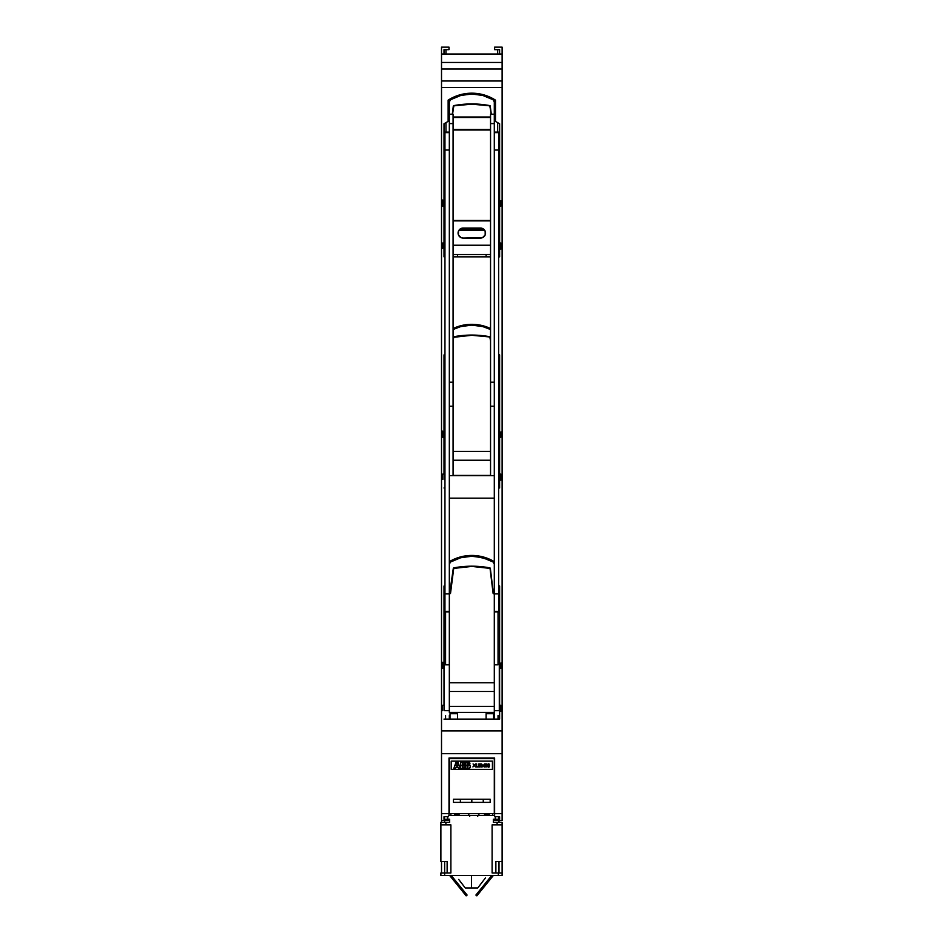 <?xml version="1.0" encoding="UTF-8"?>
<svg xmlns="http://www.w3.org/2000/svg" width="943" height="943" viewBox="0 0 943 943"><rect width="100%" height="100%" fill="white"/><g stroke="black" fill="none" stroke-linecap="round" stroke-linejoin="round"><path stroke-width="1.41" d="M450.884 758.644L450.884 758.019L450.884 758.644M492.741 758.019L492.741 758.644L492.741 758.019M450.884 815.495L450.884 813.62L450.884 815.495M492.741 813.62L492.741 815.495L492.741 813.62M449.009 758.019L449.009 815.495L493.991 815.495L495.24 816.744L499.613 816.744L499.613 819.243L495.24 819.243L495.24 816.744L495.24 819.243L493.366 819.243L493.366 822.367L497.114 822.367L497.114 824.866L492.116 824.866L492.116 872.959L498.364 872.959L498.364 875.458L444.636 875.458L444.636 872.959L450.884 872.959L450.884 824.866L440.888 824.866L445.886 824.866L445.886 822.367L440.888 822.367L440.888 861.466L447.135 861.466L447.135 872.959L447.135 861.466L440.888 861.466L440.888 822.367L449.634 822.367L449.634 819.243L447.76 819.243L447.76 816.744L449.009 815.495L493.991 815.495L495.24 816.744L499.613 816.744L499.613 819.243L493.366 819.243L493.366 822.367L497.114 822.367L497.114 824.866L492.116 824.866L492.116 872.959L502.112 872.959L502.112 861.466L502.112 875.458L440.888 875.458L440.888 872.959L444.636 872.959L444.636 861.466L444.636 872.959L450.884 872.959L450.884 824.866L445.886 824.866L445.886 822.367L449.634 822.367L449.634 819.243L444.012 819.243L444.012 816.744L447.76 816.744L449.009 815.495L449.009 813.62L441.513 813.62L441.513 822.367L441.513 820.493L449.009 820.493L441.513 820.493L441.513 813.62L449.009 813.62L449.009 758.019L494.615 758.019L449.009 758.019L494.615 758.019L494.615 816.119L494.615 813.62L502.112 813.62L494.615 813.62L494.615 758.019M444.636 822.367L444.636 820.493L444.636 822.367M498.988 820.493L498.988 822.367L498.988 820.493M498.988 861.466L498.988 872.959L498.988 861.466M502.112 822.367L502.112 861.466L495.865 861.466L495.865 872.959L495.865 861.466L502.112 861.466L502.112 822.367L497.114 822.367L502.112 822.367M441.513 861.466L441.513 872.959L441.513 861.466M479.174 813.62A5.623 5.623 0 0 1 478.36 815.495A5.623 5.623 0 0 0 479.174 813.62L477.665 816.343M469.013 815.495A5.623 5.623 0 0 1 468.2 813.62A5.623 5.623 0 0 0 469.013 815.495M488.945 814.599L489.924 813.62L488.945 814.599M469.708 816.343L468.2 813.62M486.116 256.85L486.116 254.539M457.508 254.539L457.508 256.85M486.116 719.108L486.116 713.674L486.116 719.108L486.116 713.674L493.613 713.674L493.613 719.108M450.011 719.108L450.011 713.674L450.011 719.108L450.011 713.674L457.508 713.674L457.508 719.108M486.116 713.674L493.613 713.674L486.116 713.674M450.011 713.674L457.508 713.674L450.011 713.674M441.513 479.409L442.762 479.409L442.762 474.117L444.012 474.117L442.762 474.117L442.762 479.409L441.513 479.409L441.513 730.931L502.112 730.931L502.112 87.558L441.513 87.558L441.513 663.082L442.762 663.082L442.762 668.375L444.012 668.375L442.762 668.375L442.762 663.082L441.513 663.082M441.513 710.539L442.762 710.539L442.762 705.246L444.012 705.246L442.762 705.246L442.762 710.539L441.513 710.539L441.513 813.62L441.513 753.646L502.112 753.646L441.513 753.646L441.513 730.931L502.112 730.931L502.112 753.646L502.112 710.539L500.863 710.539L500.863 705.246L499.613 705.246L500.863 705.246L500.863 710.539L502.112 710.539M441.513 248.28L442.762 248.28L442.762 242.988L444.012 242.988L442.762 242.988L442.762 248.28L441.513 248.28L441.513 431.953L442.762 431.953L442.762 437.246L444.012 437.246L442.762 437.246L442.762 431.953L441.513 431.953M500.863 200.835L502.112 200.835L500.863 200.835L500.863 206.116L499.613 206.116L499.613 242.988L500.863 242.988L499.613 242.988L499.613 123.769L499.613 206.116L500.863 206.116L500.863 200.835M500.863 663.082L502.112 663.082L500.863 663.082L500.863 668.375L499.613 668.375L499.613 705.246L499.613 586.027L499.613 668.375L500.863 668.375L500.863 663.082M500.863 431.953L502.112 431.953L500.863 431.953L500.863 437.246L499.613 437.246L499.613 474.117L500.863 474.117L499.613 474.117L499.613 354.898L499.613 437.246L500.863 437.246L500.863 431.953M497.668 54.022L497.668 49.649L497.668 54.022M471.806 555.439A43.732 43.732 0 0 1 494.297 561.663L484.148 557.219L471.806 555.439L459.477 557.219L449.328 561.663A43.732 43.732 0 0 1 471.806 555.439M471.806 324.309A43.732 43.732 0 0 1 490.549 328.529L484.148 326.089L471.806 324.309L459.477 326.089L453.076 328.529A43.732 43.732 0 0 1 471.806 324.309M448.137 100.147L459.477 94.96L471.806 93.18A43.732 43.732 0 0 0 448.137 100.147L448.137 121.388L444.012 123.769L444.012 242.988L444.012 123.769L448.137 121.388L448.137 100.147L459.477 94.96L471.806 93.18A43.732 43.732 0 0 1 495.488 100.147L495.488 121.388L499.613 123.769L495.488 121.388L495.488 100.147L484.148 94.96L495.488 100.147M444.012 206.116L442.762 206.116L444.012 206.116M444.012 474.117L444.012 437.246L444.012 474.117M444.012 705.246L444.012 668.375L444.012 705.246M497.668 132.103L497.668 122.649L497.668 132.103M441.513 431.175L441.513 480.187M441.513 662.304L441.513 711.317M441.513 200.046L441.513 249.058M502.112 200.046L502.112 249.058M502.112 662.304L502.112 711.317M502.112 431.175L502.112 480.187M441.513 200.835L442.762 200.835L441.513 200.835L441.513 47.15L449.009 47.15L449.009 49.649L444.012 49.649L444.012 54.022L444.012 49.649L449.009 49.649L449.009 47.15L441.513 47.15L441.513 81.004L502.112 81.004L502.112 87.558L441.513 87.558L441.513 81.004L502.112 81.004L502.112 69.016L441.513 69.016L502.112 69.016L502.112 62.462L441.513 62.462L502.112 62.462L502.112 47.15L494.615 47.15L494.615 49.649L499.613 49.649L499.613 54.022L499.613 49.649L494.615 49.649L494.615 47.15L502.112 47.15L502.112 54.022L441.513 54.022L502.112 54.022L502.112 200.835M444.012 586.027L444.012 668.375L444.012 586.027L444.955 585.485L444.012 586.027M444.012 242.988L444.012 256.85L444.012 242.988M444.012 354.898L444.012 437.246L444.012 354.898L444.955 354.356L444.012 354.898M499.613 256.85L499.613 242.988L499.613 256.85L498.67 256.85L499.613 256.85M499.613 719.108L499.613 705.246L499.613 719.108L444.012 719.108L499.613 719.108M499.613 487.979L499.613 474.117L499.613 487.979L498.67 487.979L499.613 487.979M498.67 585.485L499.613 586.027L498.67 585.485M502.112 479.409L500.863 479.409L500.863 474.117L500.863 479.409L502.112 479.409L502.112 663.082M444.955 487.979L444.012 487.979L444.955 487.979M498.67 354.356L499.613 354.898L498.67 354.356M502.112 248.28L500.863 248.28L500.863 242.988L500.863 248.28L502.112 248.28L502.112 431.953M490.549 256.85L453.076 256.85L490.549 256.85M444.955 256.85L444.012 256.85L444.955 256.85M442.762 200.835L442.762 206.116L442.762 200.835M471.806 93.18L484.148 94.96L471.806 93.18M502.112 820.493L494.615 820.493L502.112 820.493L502.112 753.646L502.112 820.493M494.615 819.243L494.615 820.493L494.615 819.243M449.009 820.493L449.009 819.243L449.009 820.493M500.863 480.246L500.863 478.973M500.863 711.376L500.863 710.103M500.863 249.117L500.863 247.844M442.762 199.999L442.762 201.26M442.762 662.257L442.762 663.518M442.762 431.128L442.762 432.389M494.297 131.89L494.297 101.891L494.297 131.89M449.328 101.891L450.565 99.734L455.552 97.259L460.809 95.455L471.806 94.005L482.816 95.455L488.073 97.259L493.059 99.734L494.297 101.891L493.059 99.734L482.816 95.455L471.806 94.005L460.809 95.455L450.565 99.734L449.328 101.891L449.328 123.769L449.328 101.891A2.499 2.499 0 0 1 450.565 99.734A2.499 2.499 0 0 0 449.41 101.255M490.171 105.816L491.315 114.209L489.782 105.84L471.806 104.154L453.842 105.84L452.557 114.209L453.842 105.84L471.806 104.154L489.83 105.616L471.806 103.942L453.453 105.816M453.288 106.17L452.31 114.209L453.795 105.616A97.235 97.235 0 0 1 489.83 105.616L490.336 106.17M449.328 131.607L449.328 103.683L449.328 131.607M491.067 114.209L490.112 106.194L491.067 114.209M453.076 220.485L490.549 220.485L453.076 220.485M459.948 229.232L483.676 229.232L459.948 229.232M494.215 101.255A2.499 2.499 0 0 0 493.059 99.734A2.499 2.499 0 0 1 494.297 101.891M493.059 99.734A42.223 42.223 0 0 0 493.048 99.734A42.223 42.223 0 0 0 450.565 99.734M499.295 202.568L498.67 202.568L499.295 202.568L499.295 248.386L499.295 202.568M498.67 248.386L499.295 248.386L498.67 248.386M444.33 248.386L444.955 248.386L444.33 248.386L444.33 202.568L444.33 248.386M444.955 202.568L444.33 202.568L444.955 202.568M453.076 329.52L460.809 326.584L471.806 325.123L482.816 326.584L490.549 329.52L482.84 326.596L471.806 325.123L460.809 326.584A42.223 42.223 0 0 0 460.797 326.584L453.076 329.52A42.223 42.223 0 0 1 490.549 329.52M490.549 339.079L489.782 336.969L471.806 335.284L453.512 337.323L471.806 335.284L489.782 336.969L490.549 339.079M490.171 336.934L471.806 335.071L453.453 336.934M490.336 337.299L489.83 336.745A97.235 97.235 0 0 0 453.795 336.745L453.076 341.001M490.549 341.001L490.112 337.323M499.295 433.697L498.67 433.697L499.295 433.697L498.67 433.827L499.295 433.827L499.295 479.728L499.295 433.827M444.955 433.697L444.33 433.697L444.955 433.697M498.045 664.827L498.045 611.854L498.045 664.827L494.297 664.827L498.045 664.827M498.045 715.537L498.045 719.108M490.171 568.063L489.83 567.875A97.235 97.235 0 0 0 453.795 567.875L450.518 593.347L449.328 594.149L449.328 682.744L494.297 682.744L494.297 712.425L494.297 594.149L493.106 593.347L490.006 568.216L471.806 566.413L453.512 568.452L450.518 593.347L449.328 594.149L449.328 682.744L494.297 682.744L494.297 594.149L493.106 593.347L490.112 568.452L471.806 566.189L453.453 568.063M449.328 564.15L450.565 561.993L455.552 559.517L460.809 557.714L471.806 556.252L477.358 556.618L488.073 559.517L493.059 561.993L494.297 564.15L493.059 561.993L482.816 557.714L471.806 556.252L460.809 557.714L450.565 561.993L449.328 564.15A2.499 2.499 0 0 1 450.565 561.993A2.499 2.499 0 0 0 449.41 563.501M494.297 593.866L493.389 593.312L490.336 568.429L493.389 593.312A0.625 0.625 0 0 0 494.014 593.866L494.297 593.866M453.288 568.429L449.611 593.866A0.625 0.625 0 0 0 450.235 593.312L453.642 568.193L471.806 566.413L490.336 568.429M449.328 691.478L494.297 691.478L449.328 691.478M449.328 682.744L449.328 712.425L449.328 682.744M494.297 706.401L449.328 706.401L494.297 706.401M494.297 712.425L449.328 712.425L494.297 712.425L494.297 719.108M494.215 563.501A2.499 2.499 0 0 0 493.059 561.993A2.499 2.499 0 0 1 494.297 564.15M493.059 561.993A42.223 42.223 0 0 0 493.048 561.981A42.223 42.223 0 0 0 450.565 561.993M494.297 758.644L494.297 758.019L494.297 758.644L449.328 758.644L494.297 758.644L494.297 813.62L449.328 813.62L449.328 758.644L449.328 813.62L494.297 813.62L494.297 758.644M494.297 710.645L499.295 710.645L499.295 664.827L499.295 710.645L494.297 710.645M445.579 719.108L445.579 715.537M445.579 611.854L445.579 664.827L445.579 611.854M449.328 719.108L449.328 715.537M449.328 758.019L449.328 758.644L449.328 758.019M445.579 710.645L449.328 710.645L445.579 710.645M449.328 664.827L444.33 664.827L444.33 710.645L444.33 664.827L449.328 664.827M449.328 611.335L444.955 611.335L449.328 611.854L444.955 611.854L444.955 132.103L449.328 132.621L444.955 132.621L444.955 150.043L449.328 150.043L444.955 150.043L444.955 593.913L449.328 593.913L449.328 406.244L453.076 406.244L453.076 475.673L453.076 406.244L449.328 406.244L449.328 593.913L444.955 593.913L444.955 611.335L449.328 611.335L449.328 593.913L449.328 608.589M498.67 611.854L494.297 611.854L498.67 611.854M494.297 611.335L498.67 611.335L498.67 593.913L498.67 611.335L494.297 611.335L494.297 593.913L498.67 593.913L498.67 150.043L494.297 150.043L498.67 150.043L498.67 132.621L494.297 132.621L498.67 132.103L498.67 593.913L494.297 593.913L494.297 406.244L490.549 406.244L490.549 475.673L490.549 406.244L494.297 406.244L494.297 608.589M484.584 230.175L459.041 230.175L484.584 230.175M453.076 254.539L490.549 254.539L453.076 254.539M494.297 475.673L449.328 475.673L494.297 475.673M449.328 498.163L494.297 498.163L449.328 498.163M490.549 406.244L490.549 114.209L490.549 406.244M494.297 406.244L494.297 114.209L490.549 114.209L494.297 114.209L494.297 123.58L490.549 123.58L494.297 123.58L494.297 382.21L490.549 382.21L494.297 382.21L494.297 406.244M453.618 336.993L453.076 340.883L453.618 336.993M471.806 335.189L453.842 336.863L471.806 335.189L489.782 336.863L471.806 335.189M489.983 336.957L490.549 340.883L489.782 336.863M453.076 451.414L490.549 451.414L453.076 451.414M453.076 460.231L490.549 460.231L453.076 460.231M490.549 475.437L453.076 475.437L490.549 475.437M498.67 479.728L499.295 479.728L498.67 479.728M490.549 220.886L453.076 220.886L490.549 220.886M453.076 245.321L490.549 245.321L453.076 245.321M458.451 231.224L461.151 228.524L463.072 228.135L480.553 228.135L482.474 228.524L485.173 231.224M453.076 245.239L490.549 245.239L453.076 245.239M485.551 233.098A4.998 4.998 -0 0 0 480.553 228.135L480.553 228.065A4.998 4.998 180 0 1 485.551 233.062A4.998 4.998 180 0 1 480.553 238.06L463.072 238.06L482.474 237.683L485.173 234.972L485.173 231.153L482.474 228.442L480.553 228.065L461.151 228.442L458.451 231.153L458.451 234.972L461.151 237.683L463.072 238.06A4.998 4.998 180 0 1 458.074 233.062A4.998 4.998 180 0 1 463.072 228.065L480.553 228.065L463.072 228.135A4.998 4.998 -0 0 0 458.074 233.098M490.549 129.486L453.076 129.486L490.549 129.486M490.549 117.486L453.076 117.486L490.549 117.486M490.549 117.015L453.076 117.015L490.549 117.015M453.076 114.209L453.076 406.244L453.076 382.21L449.328 382.21L449.328 406.244L449.328 382.21L453.076 382.21L453.076 123.58L449.328 123.58L449.328 382.21L449.328 123.58L453.076 123.58L453.076 114.209L449.328 114.209L449.328 123.58L449.328 114.209L453.076 114.209M444.33 479.728L444.955 479.728L444.33 479.728L444.33 433.827L444.33 479.728M444.955 433.827L444.33 433.827L444.955 433.827M459.807 880.868L465.253 887.952L471.5 887.952L471.5 875.458L471.5 887.952L465.253 887.952L458.699 879.43L465.253 887.952M477.747 887.952L480.6 884.239L477.747 887.952L471.5 887.952L477.747 887.952L484.301 879.43M498.988 816.744L498.988 819.243L498.988 816.744M497.114 824.866L502.112 824.866L497.114 824.866M485.468 877.909L483.193 880.868L485.468 877.909M480.6 884.239L483.193 880.868L480.6 884.239M462.4 884.251L461.657 883.273M449.634 875.458L464.581 893.905L465.547 893.127L451.249 875.458L465.547 893.127L464.581 893.905L449.634 875.458M467.115 895.06L465.547 893.127L467.115 895.06L466.148 895.85L464.581 893.905L466.148 895.85L467.115 895.06M491.751 875.458L477.453 893.127L478.419 893.905L493.366 875.458L476.852 895.85L475.885 895.06L476.852 895.85L478.419 893.905L477.453 893.127L475.885 895.06L491.751 875.458M447.76 819.243L444.012 819.243L444.012 816.744L447.76 816.744L447.76 819.243M444.636 875.458L444.636 872.959L440.888 872.959L440.888 875.458L444.636 875.458M498.364 872.959L498.364 875.458L502.112 875.458L502.112 872.959L498.364 872.959M471.818 802.375L471.818 799.251L460.373 799.251L460.373 802.375L490.171 802.375L471.806 802.375L471.806 799.251L490.171 799.251L490.171 802.375L490.171 799.251L483.252 799.251L483.252 802.375L483.252 799.251L453.453 799.251L453.453 802.375L453.453 799.251L460.373 799.251L460.373 802.375L471.818 802.375M453.453 802.375L460.373 802.375L453.453 802.375M487.967 765.598A2.016 2.016 0 0 1 487.979 765.386A2.016 2.016 0 0 0 487.967 765.598A2.016 2.016 0 0 1 488.061 764.549A2.016 2.016 0 0 0 487.967 765.174A2.016 2.016 0 0 1 488.061 764.549L489.052 764.549A3.041 3.041 0 0 1 489.052 766.223L488.061 766.223A2.016 2.016 0 0 1 487.967 765.598A2.016 2.016 0 0 0 488.061 766.223A2.016 2.016 0 0 1 487.967 765.174A2.016 2.016 0 0 0 487.979 765.386A2.016 2.016 0 0 1 488.061 764.549L489.052 764.549A3.041 3.041 0 0 1 489.052 766.223L488.061 766.223M487.578 765.527A2.075 2.075 0 0 0 487.767 766.376A2.075 2.075 0 0 1 487.578 765.527A2.075 2.075 0 0 0 487.767 766.376L489.382 766.376A2.699 2.699 0 0 0 489.382 764.372L487.767 764.372A2.299 2.299 0 0 0 487.59 765.386A2.299 2.299 0 0 1 487.578 765.268A2.299 2.299 0 0 0 487.578 765.527A2.075 2.075 0 0 1 487.59 765.386A2.075 2.075 0 0 0 487.578 765.527M485.421 765.598A2.016 2.016 0 0 1 485.421 765.386A2.016 2.016 0 0 0 485.421 765.598A2.016 2.016 0 0 1 485.515 764.549A2.016 2.016 0 0 0 485.421 765.174A2.016 2.016 0 0 1 485.515 764.549L486.505 764.549A3.041 3.041 0 0 1 486.505 766.223L485.515 766.223A2.016 2.016 0 0 1 485.421 765.598A2.016 2.016 0 0 0 485.515 766.223A2.016 2.016 0 0 1 485.421 765.174A2.016 2.016 0 0 0 485.421 765.386M486.718 766.612L486.836 766.376A0.79 0.79 0 0 1 486.022 766.918L486.022 766.918A0.743 0.743 0 0 1 485.221 766.376A2.075 2.075 0 0 1 485.032 765.527A2.075 2.075 0 0 0 485.221 766.376L486.836 766.376A2.699 2.699 0 0 0 486.836 764.372L485.221 764.372A2.299 2.299 0 0 0 485.032 765.386A2.299 2.299 0 0 1 485.032 765.268A2.299 2.299 0 0 0 485.032 765.527A2.075 2.075 0 0 1 485.032 765.386A2.075 2.075 0 0 0 485.032 765.527M488.945 815.495L488.945 814.87L484.584 814.87L484.584 815.495L484.431 813.62L484.584 814.87L488.945 814.87L488.945 815.495M488.981 813.986L488.945 814.87L488.981 813.986M459.041 815.495L459.041 814.87L454.679 814.87L454.679 815.495L454.526 813.62L454.679 814.87L459.041 814.87L459.041 815.495M459.088 813.986L459.041 814.87L459.088 813.986M464.439 764.561L464.769 763.217L463.343 762.121A1.462 1.462 0 0 1 464.062 764.867A1.957 1.957 0 0 1 464.675 765.256A1.957 1.957 0 0 0 464.062 764.867L464.699 764.16A1.462 1.462 0 0 0 464.769 763.217L464.569 762.781A1.462 1.462 0 0 0 463.343 762.121L462.824 765.256L464.675 765.256L462.824 765.256L462.824 762.121M468.966 768.569L470.357 767.048L469.991 765.516A1.957 1.957 0 0 1 468.435 768.639A1.957 1.957 0 0 0 469.461 768.345L468.435 768.639M480.506 764.066A0.707 0.707 0 0 1 480.447 765.327A0.707 0.707 0 0 0 479.881 763.924L478.738 763.924L478.738 766.918L479.881 766.918A1.58 1.58 0 0 0 480.624 766.765A0.802 0.802 0 0 0 480.447 765.327A0.802 0.802 0 0 1 480.624 766.765L480.777 764.337L478.738 763.924L478.738 766.918L479.881 766.918A1.58 1.58 0 0 0 480.624 766.765L480.812 765.586M469.154 764.867L469.779 764.16A1.462 1.462 0 0 0 469.85 763.217L468.435 762.121A1.462 1.462 0 0 1 469.154 764.867A1.957 1.957 0 0 1 469.767 765.256A1.957 1.957 0 0 0 469.154 764.867L469.531 764.561A1.462 1.462 0 0 1 469.52 764.561M465.264 767.048L465.099 767.567A1.957 1.957 0 0 0 464.911 765.516L462.824 765.516L462.824 768.639L465.099 767.567L464.911 765.516A1.957 1.957 0 0 1 463.343 768.639A1.957 1.957 0 0 0 464.369 768.345L464.793 768.003M492.423 769.394L451.202 769.394L451.202 761.142L492.423 761.142L492.423 769.394L451.202 769.394L492.423 769.394L492.423 761.142L451.202 761.142L451.202 769.394L451.202 761.142L492.423 761.142L492.423 769.394M467.645 765.256L467.645 762.121L465.818 762.121L465.818 765.256L467.645 765.256L467.645 762.121L465.818 762.121L465.818 765.256L467.645 765.256M474.329 765.032L473.068 763.924L474.093 765.362L472.926 766.918L474.305 765.657L475.685 766.918L474.541 765.327L475.59 763.924L474.329 765.032L473.068 763.924L474.093 765.362L472.926 766.918L474.305 765.657L475.685 766.918L474.541 765.327L475.59 763.924L474.329 765.032M468.907 762.203L469.649 762.781A1.462 1.462 0 0 0 468.435 762.121L467.905 765.256L469.767 765.256L467.905 765.256L467.905 762.121M469.779 764.16L469.85 763.217M476.675 766.553L476.286 763.924L476.286 766.918L478.136 766.553L476.675 766.553L476.675 763.924L476.286 766.918L478.136 766.918L476.675 766.553M480.27 765.598A0.825 0.825 0 0 0 479.822 765.539A0.825 0.825 0 0 1 480.27 765.598L480.27 766.529A1.191 1.191 0 0 1 479.881 766.553L479.127 766.553L479.822 765.539A0.825 0.825 0 0 1 480.27 765.598L480.27 766.529A1.191 1.191 0 0 1 479.881 766.553A1.191 1.191 0 0 0 480.27 766.529A1.191 1.191 0 0 1 479.881 766.553L479.127 766.553L479.127 765.539L479.127 766.553M480.27 764.337A1.249 1.249 0 0 0 479.728 764.278A1.249 1.249 0 0 1 480.27 764.337L480.293 765.091A1.768 1.768 0 0 1 479.904 765.174L479.127 765.174L479.728 764.278A1.249 1.249 0 0 1 480.27 764.337L480.482 764.702M479.822 765.539L479.127 765.539M479.728 764.278L479.127 765.174L479.127 764.278M479.904 765.174L479.127 765.174L479.904 765.174A1.768 1.768 0 0 0 480.293 765.091A1.768 1.768 0 0 1 479.904 765.174M483.028 766.494L481.59 763.924L481.59 766.918L481.979 764.372L482.851 766.918L484.077 764.396L484.443 766.918L484.443 763.924L483.028 766.494L481.59 763.924L481.59 766.918L481.979 764.372L482.851 766.918L484.077 764.396L484.443 766.918L484.443 763.924L483.205 766.022M467.905 765.516L467.905 768.639L467.905 765.516L469.991 765.516L467.905 765.516M470.357 767.048L470.18 767.567A1.957 1.957 0 0 0 469.991 765.516M486.282 766.895L486.529 766.789A0.79 0.79 0 0 0 486.836 766.376A2.699 2.699 0 0 0 486.989 765.386A2.699 2.699 0 0 1 486.836 766.376M486.022 763.865A0.813 0.813 0 0 1 486.836 764.372A0.813 0.813 0 0 0 486.022 763.865L486.022 763.865A0.754 0.754 0 0 0 485.221 764.372A2.299 2.299 0 0 0 485.032 765.268A2.299 2.299 0 0 1 485.221 764.372M486.836 764.372A3.006 3.006 0 0 1 486.989 765.386M486.022 766.624L486.505 766.223A3.041 3.041 0 0 0 486.623 765.386A3.041 3.041 0 0 1 486.505 766.223L485.515 766.223M486.623 765.386A3.041 3.041 0 0 0 486.505 764.549A3.041 3.041 0 0 1 486.623 765.386M485.421 765.174A2.016 2.016 0 0 1 485.515 764.549M489.264 766.612L489.382 766.376A2.699 2.699 0 0 0 489.382 764.372A0.813 0.813 0 0 0 488.58 763.865A0.813 0.813 0 0 1 489.382 764.372L489.252 764.148M487.767 764.372A2.299 2.299 0 0 0 487.578 765.268A2.299 2.299 0 0 1 487.767 764.372A0.754 0.754 0 0 1 488.58 763.865L488.58 763.865M488.58 766.918A0.743 0.743 0 0 1 487.767 766.376A0.743 0.743 0 0 0 489.382 766.376A0.79 0.79 0 0 1 489.075 766.789M489.535 765.386A2.699 2.699 0 0 1 489.382 766.376M488.58 766.624L489.052 766.223A3.041 3.041 0 0 0 489.052 764.549L488.061 764.549M465.818 768.639L467.645 768.639L467.645 765.516L465.818 765.516L465.818 768.639L467.645 768.639L467.645 765.516L465.818 765.516L465.818 768.639M465.17 765.987L462.824 765.516L463.343 768.639M460.738 765.516L460.738 768.639L462.565 768.639L462.565 765.516L460.738 765.516L460.738 768.639L462.565 768.639L462.565 765.516L460.738 765.516M462.565 765.256L462.565 762.121L460.738 762.121L460.738 765.256L462.565 765.256L462.565 762.121L460.738 762.121L460.738 765.256L462.565 765.256M458.652 768.639L460.278 768.639L459.182 765.516L457.155 765.516L457.155 767.343L458.204 767.343L458.652 768.639L458.204 767.343L457.155 767.343L457.155 765.516L459.182 765.516L460.278 768.639L458.652 768.639M457.155 762.121L457.155 765.256L459.088 765.256L457.992 762.121L457.155 762.121L457.155 765.256L459.088 765.256L457.992 762.121L457.155 762.121M456.047 762.121L454.95 765.256L456.884 765.256L456.884 762.121L456.047 762.121L454.95 765.256L456.884 765.256L456.884 762.121L456.047 762.121M455.386 768.639L455.834 767.343L456.884 767.343L456.884 765.516L454.856 765.516L453.76 768.639L455.386 768.639L453.76 768.639L454.856 765.516L456.884 765.516L456.884 767.343L455.834 767.343L455.386 768.639M445.956 132.103L445.956 122.649M445.956 49.649L445.956 54.022M498.67 132.103L494.297 132.103M444.955 132.103L449.328 132.103M490.549 130.016L453.076 130.016"/></g></svg>
